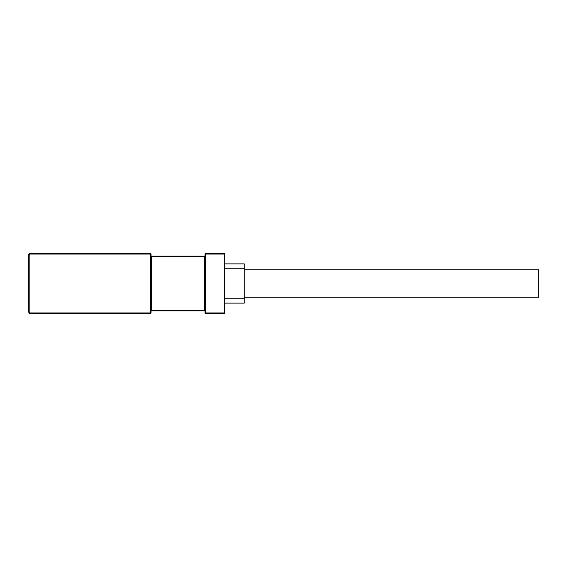 <?xml version="1.0" encoding="UTF-8"?>
<svg xmlns="http://www.w3.org/2000/svg" width="567" height="567" viewBox="0 0 567 567"><rect width="100%" height="100%" fill="white"/><g stroke="black" fill="none" stroke-linecap="round" stroke-linejoin="round"><path stroke-width="0.85" d="M244.249 269.764L538.65 269.764L538.65 297.236L244.249 297.236M224.617 254.059L224.617 312.941A0.489 0.489 0 0 1 224.128 313.431L205.481 313.431A0.489 0.489 0 0 1 204.992 312.941L204.992 254.059A0.489 0.489 0 0 1 205.481 253.569L224.128 253.569L224.128 254.059L205.481 254.059L205.481 312.941L224.128 312.941L224.128 254.059L224.617 254.059A0.489 0.489 0 0 0 224.128 253.569A0.489 0.489 0 0 1 224.617 254.059M151.02 255.533A0.489 0.489 0 0 0 151.509 256.022L204.503 256.022A0.489 0.489 0 0 0 204.992 255.533M204.992 311.467A0.489 0.489 0 0 0 204.503 310.978L151.509 310.978A0.489 0.489 0 0 0 151.02 311.467M150.524 313.431L29.824 313.431L28.846 313.062L29.824 313.431L29.824 312.941L150.524 312.941L150.524 254.059L29.824 254.059L28.35 255.044L28.782 254.002L29.824 253.569L150.524 253.569A0.489 0.489 0 0 1 151.02 254.059L151.02 312.941A0.489 0.489 0 0 1 150.524 313.431L151.02 312.941M28.782 254.002L29.824 253.569L28.846 253.938L29.824 253.569L29.824 312.941L28.35 311.963L28.584 254.243M224.617 263.875L244.249 263.875L244.249 303.125L224.617 303.125M205.481 253.569A0.489 0.489 0 0 0 204.992 254.059A0.489 0.489 0 0 1 205.481 253.569A0.489 0.489 0 0 0 204.992 254.059L205.481 253.569M204.503 310.978L204.503 256.511L151.509 256.511L151.509 310.489L204.992 310.489M224.617 298.221L244.249 298.221M244.249 268.779L224.617 268.779M150.524 253.569L151.02 254.059M205.481 312.941L204.992 312.941A0.489 0.489 0 0 0 205.481 313.431L205.481 312.941M224.617 312.941L224.128 313.431M204.503 256.022L204.992 256.511M151.509 310.978L151.02 310.489M151.02 256.511L151.509 256.022M28.846 313.062L29.824 313.431"/></g></svg>
